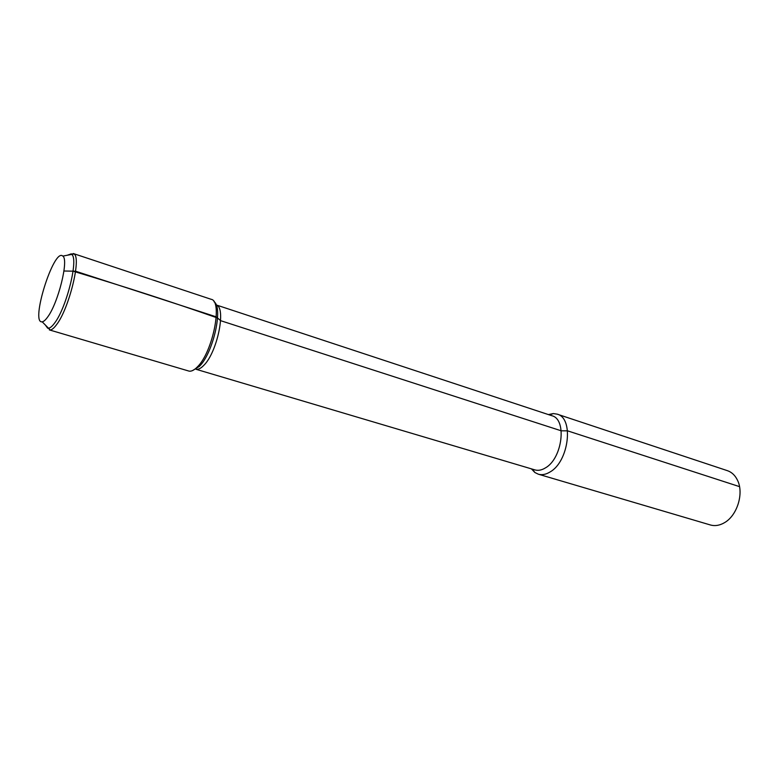 <?xml version="1.0" encoding="UTF-8"?>
<svg xmlns="http://www.w3.org/2000/svg" width="779" height="779" viewBox="0 0 779 779"><rect width="100%" height="100%" fill="white"/><g stroke="black" fill="none" stroke-linecap="round" stroke-linejoin="round"><path stroke-width="1.17" d="M47.461 317.287C58.104 303.547 69.058 259.446 62.797 256.096C53.907 247.294 29.875 323.967 42.193 321.815C43.643 321.63 45.406 320.12 47.461 317.287M42.193 321.815L48.483 328.222L45.357 325.028L47.626 328.144L48.483 328.222C50.138 328.047 52.144 326.372 54.491 323.207C66.614 307.871 78.883 258.112 71.61 254.421L70.86 253.993L67.218 255.259L74.044 253.964L70.733 253.964M199.288 366.461C213.173 353.218 223.466 307.413 214.03 301.775C223.466 307.413 213.173 353.218 199.288 366.461L192.442 370.629L199.288 366.461M203.679 365.478C217.39 352.468 226.553 307.238 216.173 304.93L551.892 415.733C567.18 419.199 562.496 458.49 545.407 467.906C541.707 470.175 538.211 470.837 534.92 469.903L195.996 369.265C198.217 369.713 200.778 368.457 203.679 365.478M531.395 468.851L534.891 472.512L538.318 474.197C541.97 475.229 545.845 474.508 549.945 472.025C568.982 461.655 574.152 418.011 557.141 414.146L553.372 413.571L548.397 414.584M538.318 474.197L710.39 524.968C714.382 526.107 718.53 525.65 722.824 523.576L724.197 522.836C737.09 515.873 744.14 493.38 737.528 480.302C735.172 475.394 731.802 472.181 727.411 470.672L557.141 414.146M188.421 370.931L49.33 329.897L50.216 329.984L48.483 328.222C50.138 328.047 52.144 326.372 54.491 323.207C66.614 307.871 78.883 258.112 71.61 254.421L62.797 256.096M50.216 329.984C51.93 329.809 54.004 328.095 56.429 324.843C68.961 309.068 81.591 257.742 74.044 253.964M188.674 371.018C191.147 371.7 194.059 370.327 197.399 366.88C212.764 352.215 222.979 301.015 211.158 299.302L73.275 253.526M739.524 486.641L567.54 430.836L561.231 430.806L220.613 320.666L216.27 316.858L75.592 271.219L73.07 271.17L75.592 271.219L216.27 316.858L217.575 318.007C173.357 302.447 125.195 286.828 73.07 271.17L63.946 271.004M71.96 254.363L70.86 253.993M48.726 328.465L47.626 328.144M532.437 469.162L534.891 472.512M549.438 414.925L553.372 413.571"/></g></svg>
